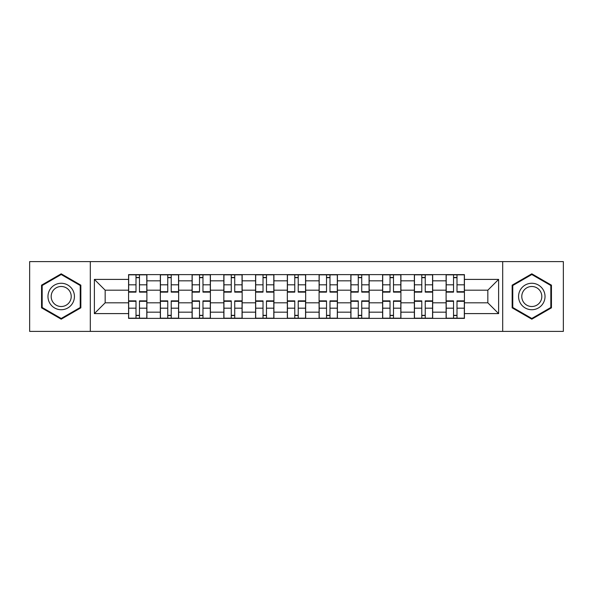<?xml version="1.0" encoding="UTF-8"?>
<svg xmlns="http://www.w3.org/2000/svg" width="593" height="593" viewBox="0 0 593 593"><rect width="100%" height="100%" fill="white"/><g stroke="black" fill="none" stroke-linecap="round" stroke-linejoin="round"><path stroke-width="0.89" d="M502.694 331.405L563.35 331.405L563.35 261.595L29.65 261.595L29.65 331.405L502.694 331.405L502.694 261.595M160.325 318.382L160.325 280.83L146.894 280.83L146.894 318.382M146.894 280.83L146.894 274.618M160.325 280.83L160.325 274.618M178.649 274.618L178.649 318.382M192.08 318.382L192.08 274.618M210.396 274.618L210.396 318.382M223.835 318.382L223.835 274.618M242.152 274.618L242.152 318.382M255.59 318.382L255.59 274.618M273.907 274.618L273.907 318.382M287.338 318.382L287.338 274.618M305.662 274.618L305.662 318.382M319.093 318.382L319.093 274.618M337.41 274.618L337.41 318.382M350.848 318.382L350.848 274.618M369.165 274.618L369.165 318.382M382.604 318.382L382.604 274.618M400.92 274.618L400.92 318.382M414.351 318.382L414.351 274.618M432.675 274.618L432.675 318.382M446.106 318.382L446.106 274.618M446.106 302.808L432.675 302.808M414.351 302.808L400.92 302.808M382.604 302.808L369.165 302.808M350.848 302.808L337.41 302.808M319.093 302.808L305.662 302.808M287.338 302.808L273.907 302.808M255.59 302.808L242.152 302.808M223.835 302.808L210.396 302.808M192.08 302.808L178.649 302.808M160.325 302.808L146.894 302.808M446.106 290.192L432.675 290.192M414.351 290.192L400.92 290.192M382.604 290.192L369.165 290.192M350.848 290.192L337.41 290.192M319.093 290.192L305.662 290.192M287.338 290.192L273.907 290.192M255.59 290.192L242.152 290.192M223.835 290.192L210.396 290.192M192.08 290.192L178.649 290.192M160.325 290.192L146.894 290.192M105.169 302.808L128.577 302.808L128.577 290.192L105.169 290.192L105.169 302.808L94.376 313.601L94.376 279.399L128.577 279.399L128.577 290.192M464.423 290.192L464.423 302.808L487.831 302.808L487.831 290.192L464.423 290.192L464.423 274.618L128.577 274.618L128.577 279.399M464.423 279.399L498.624 279.399L498.624 313.601L464.423 313.601L464.423 302.808M128.577 302.808L128.577 318.382L464.423 318.382L464.423 313.601M128.577 313.601L94.376 313.601M90.306 331.405L90.306 261.595M80.841 285.159L61.198 273.818L41.554 285.159L41.554 307.841L61.198 319.182L80.841 307.841L80.841 285.159M551.446 285.159L531.802 273.818L512.159 285.159L512.159 307.841L531.802 319.182L551.446 307.841L551.446 285.159M139.466 315.328L136.005 315.328M136.005 277.672L139.466 277.672M171.214 315.328L167.76 315.328M167.76 277.672L171.214 277.672M202.969 315.328L199.507 315.328M199.507 277.672L202.969 277.672M234.724 315.328L231.263 315.328M231.263 277.672L234.724 277.672M266.479 315.328L263.018 315.328M263.018 277.672L266.479 277.672M298.227 315.328L294.773 315.328M294.773 277.672L298.227 277.672M329.982 315.328L326.521 315.328M326.521 277.672L329.982 277.672M361.737 315.328L358.276 315.328M358.276 277.672L361.737 277.672M393.493 315.328L390.031 315.328M390.031 277.672L393.493 277.672M425.24 315.328L421.786 315.328M421.786 277.672L425.24 277.672M456.995 315.328L453.534 315.328M453.534 277.672L456.995 277.672M94.376 279.399L105.169 290.192M487.831 302.808L498.624 313.601M487.831 290.192L498.624 279.399M139.466 292.127L139.466 274.826L146.79 274.826L146.79 292.127L139.466 292.127M136.005 277.465L139.466 277.465M140.074 274.826L128.674 274.826L128.674 292.127L136.005 292.127L136.005 274.826L135.389 274.826M136.005 300.873L136.005 318.174L128.674 318.174L128.674 300.873L136.005 300.873M139.466 315.535L136.005 315.535M135.389 318.174L146.79 318.174L146.79 300.873L139.466 300.873L139.466 318.174L140.074 318.174M171.214 292.127L171.214 274.826L178.545 274.826L178.545 292.127L171.214 292.127M167.76 277.465L171.214 277.465M171.829 274.826L160.429 274.826L160.429 292.127L167.76 292.127L167.76 274.826L167.144 274.826M202.969 292.127L202.969 274.826L210.3 274.826L210.3 292.127L202.969 292.127M199.507 277.465L202.969 277.465M203.584 274.826L192.184 274.826L192.184 292.127L199.507 292.127L199.507 274.826L198.9 274.826M49.745 303.112A13.231 13.231 0 0 0 67.817 307.96A13.231 13.231 0 0 0 72.657 289.888A13.231 13.231 0 0 0 54.586 285.04A13.231 13.231 0 0 0 49.745 303.112M52.525 301.511A10.014 10.014 0 0 0 66.208 305.173A10.014 10.014 0 0 0 69.878 291.489A10.014 10.014 0 0 0 56.194 287.827A10.014 10.014 0 0 0 52.525 301.511M61.198 274.522L80.233 285.515L80.233 307.485L61.198 318.478L42.17 307.485L42.17 285.515L61.198 274.522M520.343 303.112A13.231 13.231 0 0 0 538.414 307.96A13.231 13.231 0 0 0 543.255 289.888A13.231 13.231 0 0 0 525.183 285.04A13.231 13.231 0 0 0 520.343 303.112M523.122 301.511A10.014 10.014 0 0 0 536.806 305.173A10.014 10.014 0 0 0 540.475 291.489A10.014 10.014 0 0 0 526.792 287.827A10.014 10.014 0 0 0 523.122 301.511M531.802 274.522L550.83 285.515L550.83 307.485L531.802 318.478L512.767 307.485L512.767 285.515L531.802 274.522M167.76 300.873L167.76 318.174L160.429 318.174L160.429 300.873L167.76 300.873M171.214 315.535L167.76 315.535M167.144 318.174L178.545 318.174L178.545 300.873L171.214 300.873L171.214 318.174L171.829 318.174M199.507 300.873L199.507 318.174L192.184 318.174L192.184 300.873L199.507 300.873M202.969 315.535L199.507 315.535M198.9 318.174L210.3 318.174L210.3 300.873L202.969 300.873L202.969 318.174L203.584 318.174M234.724 292.127L234.724 274.826L242.048 274.826L242.048 292.127L234.724 292.127M231.263 277.465L234.724 277.465M235.332 274.826L223.939 274.826L223.939 292.127L231.263 292.127L231.263 274.826L230.655 274.826M266.479 292.127L266.479 274.826L273.803 274.826L273.803 292.127L266.479 292.127M263.018 277.465L266.479 277.465M267.087 274.826L255.687 274.826L255.687 292.127L263.018 292.127L263.018 274.826L262.402 274.826M298.227 292.127L298.227 274.826L305.558 274.826L305.558 292.127L298.227 292.127M294.773 277.465L298.227 277.465M298.842 274.826L287.442 274.826L287.442 292.127L294.773 292.127L294.773 274.826L294.158 274.826M231.263 300.873L231.263 318.174L223.939 318.174L223.939 300.873L231.263 300.873M234.724 315.535L231.263 315.535M230.655 318.174L242.048 318.174L242.048 300.873L234.724 300.873L234.724 318.174L235.332 318.174M263.018 300.873L263.018 318.174L255.687 318.174L255.687 300.873L263.018 300.873M266.479 315.535L263.018 315.535M262.402 318.174L273.803 318.174L273.803 300.873L266.479 300.873L266.479 318.174L267.087 318.174M294.773 300.873L294.773 318.174L287.442 318.174L287.442 300.873L294.773 300.873M298.227 315.535L294.773 315.535M294.158 318.174L305.558 318.174L305.558 300.873L298.227 300.873L298.227 318.174L298.842 318.174M329.982 292.127L329.982 274.826L337.313 274.826L337.313 292.127L329.982 292.127M326.521 277.465L329.982 277.465M330.597 274.826L319.197 274.826L319.197 292.127L326.521 292.127L326.521 274.826L325.913 274.826M326.521 300.873L326.521 318.174L319.197 318.174L319.197 300.873L326.521 300.873M329.982 315.535L326.521 315.535M325.913 318.174L337.313 318.174L337.313 300.873L329.982 300.873L329.982 318.174L330.597 318.174M361.737 292.127L361.737 274.826L369.061 274.826L369.061 292.127L361.737 292.127M358.276 277.465L361.737 277.465M362.345 274.826L350.952 274.826L350.952 292.127L358.276 292.127L358.276 274.826L357.668 274.826M358.276 300.873L358.276 318.174L350.952 318.174L350.952 300.873L358.276 300.873M361.737 315.535L358.276 315.535M357.668 318.174L369.061 318.174L369.061 300.873L361.737 300.873L361.737 318.174L362.345 318.174M393.493 292.127L393.493 274.826L400.816 274.826L400.816 292.127L393.493 292.127M390.031 277.465L393.493 277.465M394.1 274.826L382.7 274.826L382.7 292.127L390.031 292.127L390.031 274.826L389.416 274.826M390.031 300.873L390.031 318.174L382.7 318.174L382.7 300.873L390.031 300.873M393.493 315.535L390.031 315.535M389.416 318.174L400.816 318.174L400.816 300.873L393.493 300.873L393.493 318.174L394.1 318.174M425.24 292.127L425.24 274.826L432.571 274.826L432.571 292.127L425.24 292.127M421.786 277.465L425.24 277.465M425.856 274.826L414.455 274.826L414.455 292.127L421.786 292.127L421.786 274.826L421.171 274.826M421.786 300.873L421.786 318.174L414.455 318.174L414.455 300.873L421.786 300.873M425.24 315.535L421.786 315.535M421.171 318.174L432.571 318.174L432.571 300.873L425.24 300.873L425.24 318.174L425.856 318.174M456.995 292.127L456.995 274.826L464.326 274.826L464.326 292.127L456.995 292.127M453.534 277.465L456.995 277.465M457.611 274.826L446.21 274.826L446.21 292.127L453.534 292.127L453.534 274.826L452.926 274.826M453.534 300.873L453.534 318.174L446.21 318.174L446.21 300.873L453.534 300.873M456.995 315.535L453.534 315.535M452.926 318.174L464.326 318.174L464.326 300.873L456.995 300.873L456.995 318.174L457.611 318.174M414.351 280.83L400.92 280.83M382.604 280.83L369.165 280.83M350.848 280.83L337.41 280.83M319.093 280.83L305.662 280.83M287.338 280.83L273.907 280.83M255.59 280.83L242.152 280.83M223.835 280.83L210.396 280.83M192.08 280.83L178.649 280.83M446.106 280.83L432.675 280.83M414.351 312.17L400.92 312.17M382.604 312.17L369.165 312.17M350.848 312.17L337.41 312.17M319.093 312.17L305.662 312.17M287.338 312.17L273.907 312.17M255.59 312.17L242.152 312.17M223.835 312.17L210.396 312.17M192.08 312.17L178.649 312.17M160.325 312.17L146.894 312.17M446.106 312.17L432.675 312.17M139.466 291.697L146.79 291.697M139.466 284.818L146.79 284.818M128.674 291.697L136.005 291.697M128.674 284.818L136.005 284.818M136.005 301.303L128.674 301.303M136.005 308.182L128.674 308.182M146.79 301.303L139.466 301.303M146.79 308.182L139.466 308.182M171.214 291.697L178.545 291.697M171.214 284.818L178.545 284.818M160.429 291.697L167.76 291.697M160.429 284.818L167.76 284.818M202.969 291.697L210.3 291.697M202.969 284.818L210.3 284.818M192.184 291.697L199.507 291.697M192.184 284.818L199.507 284.818M167.76 301.303L160.429 301.303M167.76 308.182L160.429 308.182M178.545 301.303L171.214 301.303M178.545 308.182L171.214 308.182M199.507 301.303L192.184 301.303M199.507 308.182L192.184 308.182M210.3 301.303L202.969 301.303M210.3 308.182L202.969 308.182M234.724 291.697L242.048 291.697M234.724 284.818L242.048 284.818M223.939 291.697L231.263 291.697M223.939 284.818L231.263 284.818M266.479 291.697L273.803 291.697M266.479 284.818L273.803 284.818M255.687 291.697L263.018 291.697M255.687 284.818L263.018 284.818M298.227 291.697L305.558 291.697M298.227 284.818L305.558 284.818M287.442 291.697L294.773 291.697M287.442 284.818L294.773 284.818M231.263 301.303L223.939 301.303M231.263 308.182L223.939 308.182M242.048 301.303L234.724 301.303M242.048 308.182L234.724 308.182M263.018 301.303L255.687 301.303M263.018 308.182L255.687 308.182M273.803 301.303L266.479 301.303M273.803 308.182L266.479 308.182M294.773 301.303L287.442 301.303M294.773 308.182L287.442 308.182M305.558 301.303L298.227 301.303M305.558 308.182L298.227 308.182M329.982 291.697L337.313 291.697M329.982 284.818L337.313 284.818M319.197 291.697L326.521 291.697M319.197 284.818L326.521 284.818M326.521 301.303L319.197 301.303M326.521 308.182L319.197 308.182M337.313 301.303L329.982 301.303M337.313 308.182L329.982 308.182M361.737 291.697L369.061 291.697M361.737 284.818L369.061 284.818M350.952 291.697L358.276 291.697M350.952 284.818L358.276 284.818M358.276 301.303L350.952 301.303M358.276 308.182L350.952 308.182M369.061 301.303L361.737 301.303M369.061 308.182L361.737 308.182M393.493 291.697L400.816 291.697M393.493 284.818L400.816 284.818M382.7 291.697L390.031 291.697M382.7 284.818L390.031 284.818M390.031 301.303L382.7 301.303M390.031 308.182L382.7 308.182M400.816 301.303L393.493 301.303M400.816 308.182L393.493 308.182M425.24 291.697L432.571 291.697M425.24 284.818L432.571 284.818M414.455 291.697L421.786 291.697M414.455 284.818L421.786 284.818M421.786 301.303L414.455 301.303M421.786 308.182L414.455 308.182M432.571 301.303L425.24 301.303M432.571 308.182L425.24 308.182M456.995 291.697L464.326 291.697M456.995 284.818L464.326 284.818M446.21 291.697L453.534 291.697M446.21 284.818L453.534 284.818M453.534 301.303L446.21 301.303M453.534 308.182L446.21 308.182M464.326 301.303L456.995 301.303M464.326 308.182L456.995 308.182"/></g></svg>
